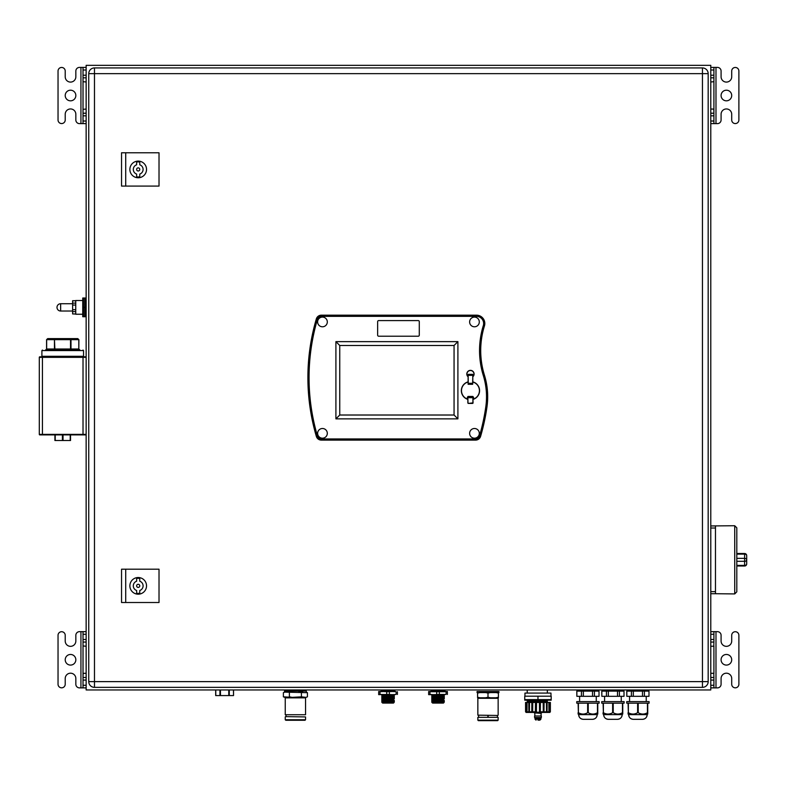 <?xml version="1.0" encoding="UTF-8"?>
<svg xmlns="http://www.w3.org/2000/svg" width="786" height="786" viewBox="0 0 786 786"><rect width="100%" height="100%" fill="white"/><g stroke="black" fill="none" stroke-linecap="round" stroke-linejoin="round"><path stroke-width="1.18" d="M386.751 694.441L378.685 694.647L378.685 691.523L383.372 691.523L379.992 691.729L379.992 694.441L392.745 694.647L386.751 694.441L386.751 691.729L383.372 691.523L392.745 691.523L386.751 691.729M396.124 691.729L392.745 691.523L396.124 691.729L396.124 694.441L392.745 694.647L396.124 694.441M390.73 691.523L393.147 691.523M389.355 691.729L389.355 694.441M397.421 691.729L397.421 694.441M393.904 694.647L381.809 695.178L381.809 694.647L384.914 694.647M386.948 694.647L392.813 694.647M381.809 694.647L383.372 694.647M392.745 694.647L394.297 694.647L394.297 695.256L393.776 694.962L394.267 694.677L381.819 695.777L394.297 695.698L381.809 695.777M378.685 694.441L379.992 694.441M379.992 691.729L378.685 691.729M394.297 696.74L381.809 697.261L394.297 696.298L393.776 697.054L394.297 697.781L381.809 698.302L394.297 697.339M381.819 698.312L393.776 698.076L394.297 698.823L381.809 699.343L394.297 698.381M381.819 697.27L393.776 697.054M381.819 696.229L394.297 696.298M381.819 695.188L382.34 695.472M386.555 702.242L394.297 701.947M381.819 702.016L394.297 700.915L381.809 700.984L394.297 700.906M381.819 700.395L393.776 700.179L381.809 700.385L393.776 699.118M381.819 699.353L394.297 698.833M394.11 702.438L393.472 703.077L382.644 703.077L393.776 702.242M381.082 691.523L381.082 690.55L395.034 690.216L388.058 690.58L388.058 691.483M395.034 691.258L388.058 691.002M395.034 690.216L393.727 689.961M382.35 689.961L384.04 689.961M385.995 689.961L390.092 689.961M432.32 689.961L434.01 689.961M435.965 689.961L440.062 689.961M443.697 689.961L445.004 690.413L438.028 690.58L438.028 691.483L443.117 691.523M710.78 689.961L86.146 689.961L86.146 65.326L710.78 65.326L710.78 689.961M86.146 646.239L83.021 645.954L83.021 687.878L86.146 687.878M86.146 634.263L83.021 634.263L83.021 631.659L79.484 631.659A3.645 3.645 0 0 0 75.839 635.304L75.839 641.032A5.306 5.306 0 0 1 70.534 646.338A5.306 5.306 0 0 1 65.218 641.032L65.218 635.304A3.596 3.596 0 0 0 61.632 631.718A3.596 3.596 0 0 0 58.036 635.304L58.036 684.233A3.596 3.596 0 0 0 61.632 687.829A3.596 3.596 0 0 0 65.218 684.233L65.218 678.514A5.306 5.306 0 0 1 70.534 673.199A5.306 5.306 0 0 1 75.839 678.514L75.839 684.233A3.645 3.645 0 0 0 79.484 687.878L83.021 687.878M710.78 677.473L713.904 677.473L713.904 687.878L710.78 687.878M713.904 687.878L717.451 687.878A3.645 3.645 0 0 0 721.086 684.233L721.086 678.514A5.306 5.306 0 0 1 726.402 673.199A5.306 5.306 0 0 1 731.707 678.514L731.707 684.233A3.596 3.596 0 0 0 735.303 687.829A3.596 3.596 0 0 0 738.889 684.233L738.889 635.304A3.596 3.596 0 0 0 735.303 631.718A3.596 3.596 0 0 0 731.707 635.304L731.707 641.032A5.306 5.306 0 0 1 726.402 646.338A5.306 5.306 0 0 1 721.086 641.032L721.086 635.304A3.645 3.645 0 0 0 717.451 631.659L713.904 631.659L713.904 642.074L710.78 642.074M710.78 646.239L713.776 646.239L713.904 642.074M713.904 677.473L713.776 673.307L710.78 673.307M713.904 645.954L713.904 673.582M710.78 631.659L713.904 631.659M721.086 659.768A5.306 5.306 0 0 0 726.402 665.084A5.306 5.306 0 0 0 731.707 659.768A5.306 5.306 0 0 0 726.402 654.463A5.306 5.306 0 0 0 721.086 659.768M88.749 681.629L94.477 681.629L94.477 73.658L88.749 73.658A5.728 5.728 0 0 1 94.477 67.93L702.458 67.93A5.728 5.728 0 0 1 708.176 73.658L708.176 681.629A5.728 5.728 0 0 1 702.458 687.357L94.477 687.357A5.728 5.728 0 0 1 88.749 681.629L88.749 73.658A5.728 5.728 0 0 1 94.477 67.93L94.477 73.658L702.458 73.658L702.458 67.93M476.483 315.176L321.336 315.176A5.197 5.197 143.2 0 0 316.345 318.91A208.211 208.211 0 0 0 316.345 436.377A5.197 5.197 36.8 0 0 321.336 440.111L475.599 440.111A5.197 5.197 -36.8 0 0 480.58 436.377A208.211 208.211 0 0 0 486.956 407.01A72.872 72.872 0 0 0 484.431 375.187A83.287 83.287 0 0 1 484.431 325.964A8.312 8.312 -126.4 0 0 476.483 315.176L476.483 316.041L321.336 316.041A4.343 4.343 143.2 0 0 317.171 319.155L316.345 318.91M479.303 433.341A4.844 4.844 0 0 0 474.459 428.498A4.844 4.844 0 0 0 469.625 433.341A4.844 4.844 0 0 0 474.459 438.185A4.844 4.844 0 0 0 479.303 433.341M479.303 321.946A4.844 4.844 0 0 0 474.459 317.102A4.844 4.844 0 0 0 469.625 321.946A4.844 4.844 0 0 0 474.459 326.789A4.844 4.844 0 0 0 479.303 321.946M327.31 321.946A4.844 4.844 0 0 0 322.466 317.102A4.844 4.844 0 0 0 317.623 321.946A4.844 4.844 0 0 0 322.466 326.789A4.844 4.844 0 0 0 327.31 321.946M327.31 433.341A4.844 4.844 0 0 0 322.466 428.498A4.844 4.844 0 0 0 317.623 433.341A4.844 4.844 0 0 0 322.466 438.185A4.844 4.844 0 0 0 327.31 433.341M418.25 320.59L378.685 320.59A1.041 1.041 0 0 0 377.644 321.631L377.644 335.17A1.041 1.041 0 0 0 378.685 336.212L418.25 336.212A1.041 1.041 0 0 0 419.282 335.17L419.282 321.631A1.041 1.041 0 0 0 418.25 320.59M472.799 381.858A9.108 9.108 0 0 1 479.568 390.662A9.108 9.108 0 0 0 472.799 381.858A9.108 9.108 0 0 1 473.467 399.259M472.897 396.449L468.004 396.449L467.336 397.451L468.004 396.792L472.897 396.449L473.575 397.451L472.897 396.792L473.054 402.894A0.521 0.521 0 0 1 472.533 403.415L468.377 403.415A0.521 0.521 0 0 1 467.857 402.894L467.857 397.451L467.857 399.268L467.336 399.052A8.951 8.951 0 0 1 468.112 382.016L468.122 381.858A9.108 9.108 0 0 0 467.395 399.239M467.798 399.367A9.108 9.108 0 0 0 467.857 399.386L467.277 399.19A9.108 9.108 0 0 1 468.083 381.858A9.108 9.108 0 0 0 461.343 390.662M473.054 399.268L473.054 399.386A9.108 9.108 0 0 0 473.074 399.376L473.634 399.2L473.054 399.268L473.054 397.745M468.269 374.352L468.269 375.354L472.641 375.354L472.641 374.352L468.269 374.352L468.112 376.582A3.488 3.488 0 0 1 470.804 370.53A3.488 3.488 0 0 1 472.799 376.582L472.789 376.789A3.645 3.645 0 0 0 471.993 370.697A3.645 3.645 0 0 0 468.112 376.789A3.645 3.645 0 0 1 470.824 370.373A3.645 3.645 0 0 1 472.808 376.779A3.645 3.645 0 0 0 470.824 370.373A3.645 3.645 0 0 0 468.112 376.789L468.112 376.789M483.311 375.541L483.606 375.443A84.141 84.141 0 0 1 483.616 325.699A7.447 7.447 -126.4 0 0 476.483 316.041L476.483 316.355A7.143 7.143 -138.4 0 1 483.311 325.61A84.456 84.456 0 0 0 483.311 375.541A71.703 71.703 0 0 1 485.797 406.843A207.042 207.042 0 0 1 479.46 436.043A4.028 4.028 143.2 0 1 475.599 438.942L321.336 438.942A4.028 4.028 -143.2 0 1 317.465 436.043A207.042 207.042 0 0 1 317.465 319.244A4.028 4.028 143.3 0 1 321.336 316.345L476.483 316.355M454.062 415.018L454.062 345.476L339.749 345.476L339.749 415.018L454.062 415.018L457.904 418.859L335.907 418.859L335.907 341.635L457.904 341.635L457.904 418.859M454.062 345.476L457.904 341.635M339.749 415.018L335.907 418.859M339.749 345.476L335.907 341.635M472.641 374.352L472.799 374.942M472.799 376.582L472.641 383.293L468.269 383.293L468.269 384.295L468.112 375.502L468.112 382.959M473.575 397.451L473.575 399.052A8.951 8.951 0 0 0 472.799 382.016L472.799 375.502M472.641 384.295L472.799 383.136L472.641 384.295L468.269 384.295M468.112 382.566L468.112 383.234M467.336 397.451L467.277 399.2L467.857 399.386M468.377 403.257L467.857 402.894A0.521 0.521 0 0 0 468.377 403.415L472.897 402.894L472.897 397.687L468.004 397.687L468.004 396.449M467.857 397.745L468.004 402.894M125.711 186.086L159.018 186.086L159.018 152.779L121.545 152.779L121.545 186.086L125.711 186.086L125.711 152.779M129.877 169.432A8.332 8.332 0 0 0 138.198 177.764A8.332 8.332 0 0 0 146.53 169.432A8.332 8.332 0 0 0 138.198 161.101A8.332 8.332 0 0 0 129.877 169.432M136.636 164.795L136.636 162.044A7.546 7.546 0 0 1 139.761 162.044L139.761 164.795A4.893 4.893 0 0 1 139.761 174.07L139.761 176.821A7.546 7.546 0 0 1 136.636 176.821L136.636 174.07A4.893 4.893 0 0 1 136.636 164.795M139.761 169.432A1.562 1.562 0 0 1 138.198 170.994A1.562 1.562 0 0 1 136.636 169.432A1.562 1.562 0 0 1 138.198 167.87A1.562 1.562 0 0 1 139.761 169.432M125.711 602.518L159.018 602.518L159.018 569.202L121.545 569.202L121.545 602.518L125.711 602.518L125.711 569.202M129.877 585.855A8.332 8.332 0 0 0 138.198 594.187A8.332 8.332 0 0 0 146.53 585.855A8.332 8.332 0 0 0 138.198 577.523A8.332 8.332 0 0 0 129.877 585.855M136.636 581.218L136.636 578.476A7.546 7.546 0 0 1 139.761 578.476L139.761 581.218A4.893 4.893 0 0 1 139.761 590.492L139.761 593.243A7.546 7.546 0 0 1 136.636 593.243L136.636 590.492A4.893 4.893 0 0 1 136.636 581.218M139.761 585.855A1.562 1.562 0 0 1 138.198 587.417A1.562 1.562 0 0 1 136.636 585.855A1.562 1.562 0 0 1 138.198 584.293A1.562 1.562 0 0 1 139.761 585.855M710.78 121.024L713.904 121.024L713.904 123.628L717.451 123.628A3.645 3.645 0 0 0 721.086 119.983L721.086 114.255A5.306 5.306 0 0 1 726.402 108.949A5.306 5.306 0 0 1 731.707 114.255L731.707 119.983A3.596 3.596 0 0 0 735.303 123.569A3.596 3.596 0 0 0 738.889 119.983L738.889 71.054A3.596 3.596 0 0 0 735.303 67.458A3.596 3.596 0 0 0 731.707 71.054L731.707 76.782A5.306 5.306 0 0 1 726.402 82.088A5.306 5.306 0 0 1 721.086 76.782L721.086 71.054A3.645 3.645 0 0 0 717.451 67.409L710.78 67.409M713.904 121.024L713.904 77.824L710.78 77.824M710.78 81.98L713.904 81.705L713.904 67.409M710.78 113.213L713.904 113.213L713.776 109.048L710.78 109.048M713.904 123.628L710.78 123.628M731.707 95.519A5.306 5.306 0 0 0 726.402 90.203A5.306 5.306 0 0 0 721.086 95.519A5.306 5.306 0 0 0 726.402 100.824A5.306 5.306 0 0 0 731.707 95.519M710.78 593.715L715.466 593.715L715.466 525.942L710.78 525.942L734.723 525.736L736.806 527.819L736.806 591.838L734.723 593.921L734.723 525.736M715.466 593.715L734.723 593.921M736.777 589.726L736.806 590.237L736.777 589.726M736.806 558.355L744.617 558.355L744.617 553.54A2.083 2.053 -0 0 1 746.7 555.594L746.7 563.886L746.7 555.604A2.083 1.474 180 0 0 744.617 554.12L736.806 554.12M746.7 557.49L746.7 563.926A2.083 2.034 -0 0 1 744.617 565.959L744.617 565.399A2.083 1.474 0 0 0 746.7 563.926A2.083 2.083 0 0 1 744.617 566.008L736.806 566.008M86.146 109.048L83.021 109.333L83.021 123.628L79.484 123.628A3.645 3.645 0 0 1 75.839 119.983L75.839 114.255A5.306 5.306 0 0 0 70.534 108.949A5.306 5.306 0 0 0 65.218 114.255L65.218 119.983A3.596 3.596 0 0 1 61.632 123.569A3.596 3.596 0 0 1 58.036 119.983L58.036 71.054A3.596 3.596 0 0 1 61.632 67.458A3.596 3.596 0 0 1 65.218 71.054L65.218 76.782A5.306 5.306 0 0 0 70.534 82.088A5.306 5.306 0 0 0 75.839 76.782L75.839 71.054A3.645 3.645 0 0 1 79.484 67.409L86.146 67.409M83.021 67.409L83.021 81.705L86.146 81.98M86.146 77.824L83.021 77.824M83.021 109.333L83.021 81.705M83.021 113.213L86.146 113.213M86.146 123.628L83.021 123.628M75.839 95.519A5.306 5.306 0 0 0 70.534 90.203A5.306 5.306 0 0 0 65.218 95.519A5.306 5.306 0 0 0 70.534 100.824A5.306 5.306 0 0 0 75.839 95.519M86.146 677.473L83.021 677.473L83.159 673.307L86.146 673.307M86.146 642.074L83.021 642.074L83.021 645.954L83.021 639.47L86.146 639.47M83.021 634.263L83.021 639.47M83.021 631.659L86.146 631.659M65.218 659.768A5.306 5.306 0 0 0 70.534 665.084A5.306 5.306 0 0 0 75.839 659.768A5.306 5.306 0 0 0 70.534 654.463A5.306 5.306 0 0 0 65.218 659.768M83.021 434.904L85.625 434.904A0.521 0.521 0 0 0 86.146 434.383L83.021 434.383L83.021 356.824L85.625 356.824A0.521 0.521 0 0 1 86.146 357.345A0.521 0.521 0 0 0 85.625 356.824L39.821 356.824A0.521 0.521 0 0 0 39.3 357.345A0.521 0.521 0 0 1 39.821 356.824A0.521 0.521 0 0 0 39.3 357.345L39.3 434.383L39.3 357.345L42.424 357.345L42.424 434.383L83.021 434.383L83.021 434.904L39.821 434.904L42.424 434.904L42.424 434.383L39.3 434.383A0.521 0.521 0 0 0 39.821 434.904A0.521 0.521 0 0 1 39.3 434.383A0.521 0.521 0 0 0 39.821 434.904M62.723 356.824L42.424 356.824L41.904 356.304L83.542 356.304L83.021 356.824L62.585 356.824M70.239 338.609L70.986 339.65L70.239 338.609L70.534 339.65L70.239 338.609L55.207 338.609L77.755 338.609L78.875 339.65L77.755 338.609L78.875 339.65L78.806 349.013L79.917 350.055L62.674 350.055M78.806 349.013L78.806 339.65L54.912 339.65L55.207 338.609L47.7 338.609L46.649 339.65L46.649 349.013L45.745 350.055L53.556 350.055L54.46 349.013L78.806 349.013L79.7 350.055M55.207 338.609L54.46 339.65L55.207 338.609L54.46 339.65L54.912 350.055L70.534 350.055L70.534 339.65M46.649 349.013L54.46 349.013L54.46 339.65L46.649 339.65L46.649 349.004M45.539 350.055L46.58 349.013L46.58 339.65L47.7 338.609L46.649 339.65M54.912 434.904L54.912 440.524L70.534 440.524L70.534 434.904L70.534 440.524M85.625 300.498L86.146 300.498M85.625 313.781L86.146 314.243M85.625 312.455L85.625 310.47M85.625 308.083L85.625 305.616M85.625 302.03L85.625 302.964M82.501 300.498L75.741 300.498L75.741 314.243L82.501 314.243M82.746 298.002L82.746 316.738M85.153 305.371L84.711 307.375L84.711 298.002L83.424 298.002L83.424 316.738L82.923 314.38M82.746 312.062L82.923 309.743M85.212 314.38L84.711 316.738L84.711 307.375L83.424 307.375L83.188 306.442M82.746 302.689L82.785 301.667M85.212 300.37L85.32 301.333M85.222 309.841L85.389 312.062M83.424 316.738L84.711 316.738M85.389 316.738L85.389 298.002M75.741 300.714L72.617 300.714L72.617 303.121L75.741 303.121M75.741 300.802L72.617 300.802M72.617 303.121L72.617 309.694L75.741 309.694M75.741 305.056L72.617 305.056M72.617 309.694L72.617 313.938L75.741 313.938M75.741 311.62L72.617 311.62M72.617 313.938L75.741 314.036M72.617 311.02L60.64 311.02A3.645 3.645 0 0 1 56.995 307.375A3.645 3.645 0 0 1 60.64 303.73L60.64 311.02M72.617 303.73L60.64 303.73M215.777 689.961L215.777 695.581L233.53 695.581L233.442 689.961M381.082 689.961L381.082 690.55M388.058 689.961L381.082 690.157M431.052 689.961L431.052 690.55L445.004 690.216M431.052 691.523L431.052 690.55M438.028 689.961L431.052 690.157M445.004 691.258L445.004 690.413M446.094 691.729L439.325 691.729L439.325 694.441L433.341 694.647L446.094 694.441L446.094 691.729L447.391 691.523L428.655 691.523L428.655 694.647L433.341 694.647L429.962 694.441L429.962 691.729L428.655 691.729M440.7 691.523L438.028 691.483M439.325 691.729L429.962 691.729M436.721 694.441L436.721 691.729M446.094 694.441L439.325 694.441M447.391 691.729L447.391 694.441M428.655 694.441L429.962 694.441M443.874 694.647L431.779 695.178L431.779 694.647L434.884 694.647M436.918 694.647L442.783 694.647M431.779 694.647L433.341 694.647M442.715 694.647L444.277 694.647L444.277 695.256L443.746 694.962L444.237 694.677M444.277 695.698L431.779 696.219L444.277 695.256L443.746 696.013L444.277 696.74L431.779 697.261L444.277 696.298M444.277 697.781L431.779 698.302L444.277 697.339L443.746 698.096L444.277 698.823L431.779 699.343L444.277 698.381M431.789 698.312L443.746 698.096M431.789 697.27L444.267 697.339M431.789 696.229L443.746 696.013M431.789 695.188L444.267 694.667M436.525 702.242L444.277 701.947M431.789 702.016L444.267 700.915L431.779 700.984L444.277 700.906M431.789 700.395L443.746 700.179L431.779 700.385L443.746 699.118M431.789 699.353L444.267 698.833M444.08 702.438L443.442 703.077L432.614 703.077L443.746 702.242M444.994 690.815L438.028 691.002M547.341 702.35L547.341 701.308L547.341 702.35L527.868 702.35L527.868 701.308M547.341 700.375L547.341 701.308L527.219 701.308L527.219 700.375M547.341 689.961L547.341 693.085M550.976 696.209L550.976 693.085L524.95 693.085L524.95 696.209M541.348 715.987L534.588 715.987L534.588 717.549L541.348 717.549L541.348 715.987M540.935 718.07L535.001 718.07L535.001 719.111L540.935 719.111L540.935 718.07M537.968 720.153L539.894 720.153L537.968 720.153M526.08 712.43L549.856 712.43M539.412 702.458L539.53 711.821L550.357 711.821L550.377 702.458L525.559 702.458L525.569 711.821L536.406 711.821L537.968 712.43L539.51 711.841M549.326 702.458L549.267 711.821L550.239 711.821L550.22 702.458M525.696 711.821L526.659 711.821L525.696 711.821L525.716 702.458M531.837 702.458L531.778 712.096M530.982 712.43L529.42 711.821L529.509 702.458M535.502 702.458L535.335 712.096M536.956 712.195L536.406 711.821L536.524 702.458M525.569 711.821L525.559 702.458M526.61 702.458L526.659 711.821M527.023 711.821L527.082 702.458M528.782 702.458L528.86 711.821M532.653 711.821L532.761 702.458M540.306 711.821L540.434 702.458M543.175 702.458L543.283 711.821M543.991 711.821L544.089 702.458M546.427 702.458L546.516 711.821M547.076 711.821L547.154 702.458M548.854 702.458L548.913 711.821M550.377 702.458L550.357 711.821M524.743 700.179L551.192 700.179M537.968 696.209L524.743 696.209L524.743 699.628L551.192 699.628L551.192 696.209L537.968 696.209L537.968 699.628M531.356 700.179L528.104 700.031M602.518 689.961L602.518 691.11M601.84 691.11L601.84 696.317L601.781 691.11L606.428 691.11L606.428 696.317L617.511 696.317L617.511 691.11L606.428 691.11M617.511 691.11L624.005 691.11L624.005 696.317L624.005 691.11M623.337 689.961L623.337 691.11M601.84 696.317L606.428 696.317M608.335 691.11L608.335 696.317M619.417 691.11L619.417 696.317L624.005 696.317M617.511 696.317L619.417 696.317M604.591 696.317L604.591 701.623M621.254 696.317L621.254 701.623M622.758 714.061L622.758 703.185L624.113 703.185L624.113 701.623L601.732 701.623L601.732 703.185L603.088 703.185L603.383 712.706C606.468 714.523 609.543 714.523 612.628 712.706L612.628 703.185L603.383 703.185L603.383 712.706C606.468 714.523 609.543 714.523 612.628 712.706L613.227 712.706C616.303 714.523 619.388 714.523 622.463 712.706L622.463 703.185L613.227 703.185L613.227 712.706C616.303 714.523 619.388 714.523 622.463 712.706L622.188 714.631A4.687 4.687 90 0 1 617.501 719.318L608.344 719.318L617.501 719.318C620.37 719.023 621.932 717.461 622.188 714.631L603.658 714.631A4.687 4.687 -90 0 0 608.344 719.318C605.475 719.023 603.913 717.461 603.658 714.631L603.088 712.706L603.088 714.061M627.503 689.961L627.503 691.11M626.825 691.11L626.825 696.317L626.766 691.11L631.413 691.11L631.413 696.317L642.496 696.317L642.496 691.11L631.413 691.11M642.496 691.11L648.99 691.11L648.99 696.317L648.99 691.11M648.322 689.961L648.322 691.11M626.825 696.317L631.413 696.317M633.32 691.11L633.32 696.317M644.402 691.11L644.402 696.317L648.99 696.317M642.496 696.317L644.402 696.317M629.576 696.317L629.576 701.623M646.239 696.317L646.239 701.623M647.743 714.061L647.743 703.185L649.098 703.185L649.098 701.623L626.717 701.623L626.717 703.185L628.073 703.185L628.368 712.706C631.453 714.523 634.528 714.523 637.613 712.706L637.613 703.185L628.368 703.185L628.368 712.706C631.453 714.523 634.528 714.523 637.613 712.706L638.212 712.706C641.288 714.523 644.373 714.523 647.448 712.706L647.448 703.185L638.212 703.185L638.212 712.706C641.288 714.523 644.373 714.523 647.448 712.706L647.173 714.631A4.687 4.687 90 0 1 642.486 719.318L633.329 719.318A4.687 4.687 -90 0 1 628.643 714.631L647.173 714.631C646.917 717.461 645.355 719.023 642.486 719.318M628.073 714.061L628.073 712.706L628.643 714.631C628.898 717.461 630.46 719.023 633.329 719.318M577.523 689.961L577.523 691.11M576.855 691.11L576.855 696.317L576.796 691.11L581.443 691.11L581.443 696.317L592.526 696.317L592.526 691.11L581.443 691.11M592.526 691.11L599.02 691.11L599.02 696.317L599.02 691.11M598.352 689.961L598.352 691.11M576.855 696.317L581.443 696.317M583.35 691.11L583.35 696.317M594.432 691.11L594.432 696.317L599.02 696.317M592.526 696.317L594.432 696.317M579.606 696.317L579.606 701.623M596.269 696.317L596.269 701.623M597.773 714.061L597.773 703.185L599.129 703.185L599.129 701.623L576.747 701.623L576.747 703.185L578.103 703.185L578.398 712.706C581.483 714.523 584.558 714.523 587.643 712.706L587.643 703.185L578.398 703.185L578.398 712.706C581.483 714.523 584.558 714.523 587.643 712.706L588.233 712.706C591.318 714.523 594.393 714.523 597.478 712.706L597.478 703.185L588.233 703.185L588.233 712.706C591.318 714.523 594.393 714.523 597.478 712.706L597.203 714.631A4.687 4.687 90 0 1 592.516 719.318L583.359 719.318A4.687 4.687 -90 0 1 578.673 714.631L597.203 714.631C596.947 717.461 595.385 719.023 592.516 719.318M578.103 714.061L578.103 712.706L578.673 714.631C578.928 717.461 580.49 719.023 583.359 719.318M286.035 691.11L286.035 689.961M304.772 691.11L304.772 689.961M307.424 696.838L306.039 697.349L307.424 696.838L307.424 692.672L306.324 692.161L306.334 691.11L284.473 691.11L284.473 692.152L283.382 692.672L283.382 696.838L284.758 697.349L283.382 696.838L292.156 697.349L289.386 696.838L288.01 697.349M307.424 692.672L285.338 692.152M302.767 692.152L298.7 692.152M292.097 692.152L288.03 692.152M284.728 692.152L283.382 692.672M306.039 697.349L301.411 696.838L292.156 697.349M301.411 692.672L301.411 696.838M302.797 697.349L298.651 697.349M289.386 692.672L289.386 696.838M305.027 697.349L305.548 697.87L285.249 697.87L285.249 714.739L305.548 714.739L305.548 697.87M285.77 697.349L285.249 697.87M285.249 716.93L285.249 719.74L305.548 719.74L305.548 716.93L285.564 716.616L305.548 716.93M285.249 714.739L305.548 714.739M286.035 715.054L286.035 716.616M286.035 716.351L286.035 715.309M305.548 719.74L305.027 720.261L285.77 720.261L285.249 719.74M487.851 716.744L487.998 715.732L488.214 716.724M487.772 716.724L488.214 715.781M497.833 715.466L477.849 715.152L497.833 715.466M497.626 697.772L498.147 698.292L477.849 698.292L477.849 715.152M487.998 720.153L477.849 720.153L477.849 717.343L498.147 717.343L498.147 720.153L487.998 720.153M479.981 697.772L477.583 697.772L477.583 697.251L479.981 697.772L490.395 697.772L487.998 697.251L485.601 697.772M479.067 692.574L498.412 692.574L498.403 697.772L490.395 697.772M498.403 697.251L496.015 697.772M477.063 692.574L477.063 691.523L498.923 691.523L498.923 692.574M489.177 692.574L486.819 692.574L489.177 692.574M498.412 692.574L496.929 692.574M479.932 692.574L477.583 693.085L477.583 692.574M490.346 692.574L487.998 693.085L485.65 692.574M498.403 693.085L496.064 692.574M477.583 693.085L477.583 697.251M487.998 693.085L487.998 697.251M498.147 717.343L477.849 717.343M498.147 720.153L497.626 720.674L478.369 720.674L477.849 720.153M83.021 685.274L86.146 685.274M710.78 685.274L713.904 685.274M713.904 680.077L710.78 680.077M710.78 639.47L713.904 639.47M713.904 634.263L710.78 634.263M715.987 631.659L715.987 687.878M94.477 687.357L94.477 681.629L702.458 681.629L702.458 73.658L708.176 73.658M702.458 687.357L702.458 681.629L708.176 681.629M321.336 316.345L321.336 315.176M479.46 436.043L479.765 436.132A4.343 4.343 143.2 0 1 475.599 439.246L475.599 438.942M485.797 406.843L486.112 406.883A207.357 207.357 0 0 1 479.765 436.132L480.58 436.377M484.431 375.187L483.606 375.443A72.017 72.017 0 0 1 486.112 406.883L486.956 407.01M484.431 325.954L483.311 325.61M321.336 440.111L321.336 439.246L475.599 439.246L475.599 440.111M321.336 438.942L321.336 439.246A4.343 4.343 -143.2 0 1 317.171 436.132L316.345 436.377M317.475 436.043L317.171 436.132A207.357 207.357 0 0 1 317.171 319.155L317.475 319.244M710.78 75.22L713.904 75.22M713.904 70.013L710.78 70.013M713.904 115.817L710.78 115.817M715.987 67.409L715.987 123.628M715.466 528.025L710.78 528.025M710.78 591.632L715.466 591.632M744.617 553.54L736.806 553.54M736.806 565.959L744.617 565.959M736.806 565.399L744.617 565.399L744.617 558.355A2.083 1.474 0 0 1 746.7 559.828A2.083 1.474 180 0 1 744.617 561.302L736.806 561.302M86.146 70.013L83.021 70.013M83.021 75.22L86.146 75.22M86.146 115.817L83.021 115.817M83.021 121.024L86.146 121.024M80.938 123.628L80.938 67.409M86.146 680.077L83.021 680.077M80.938 687.878L80.938 631.659M85.625 356.824A0.521 0.521 0 0 1 86.146 357.345L42.424 357.345L42.424 356.824M83.542 356.304L83.542 350.576L41.904 350.576L42.424 350.055M70.986 339.65L70.986 349.013L71.89 350.055M62.408 440.524L62.408 434.904M55.226 434.904L55.226 440.524M63.037 434.904L63.037 440.524M70.219 440.524L70.219 434.904M219.923 695.581L219.923 689.961M220.463 689.961L220.463 695.581M228.755 695.581L228.755 689.961M229.296 689.961L229.296 695.581M541.092 715.987L541.092 713.383L534.323 712.863M394.297 695.708L393.766 696.013M394.297 697.791L393.776 698.096M382.33 701.731L381.819 701.436M382.33 702.772L381.809 702.242M393.776 701.2L394.297 701.495M382.34 700.68L381.819 700.984M393.766 700.159L394.297 700.464M382.34 699.638L381.819 699.943M382.34 698.597L381.819 698.892M382.34 697.555L381.819 697.86M382.34 696.514L381.819 696.818M468.112 374.942L468.112 384.295M468.112 376.15L468.112 377.27M473.054 399.386L473.634 399.19M746.7 555.594A2.083 2.083 0 0 0 744.617 553.511L736.806 553.511M41.904 356.304L41.904 350.576M83.542 350.576L83.021 350.055M215.688 689.961L215.688 695.581M233.53 689.961L233.53 695.581M444.267 696.75L443.746 697.054M432.3 701.731L431.789 701.436M432.3 702.772L431.779 702.242M443.746 701.2L444.267 701.495M432.31 700.68L431.789 700.984M443.746 700.159L444.267 700.464M432.31 699.638L431.789 699.943M432.31 698.597L431.789 698.892M432.31 697.555L431.789 697.86M432.31 696.514L431.789 696.818M432.31 695.472L431.789 695.777M539.785 718.07L539.785 717.549M540.935 719.111L539.894 720.153M535.001 719.111L536.042 720.153M536.15 718.07L536.15 717.549M534.844 715.987L534.844 713.383M541.092 713.383L541.613 712.863M527.219 689.961L527.219 693.085M478.625 717.029L478.625 715.466M497.371 717.029L497.371 715.466M498.147 698.292L498.147 715.152M478.369 697.772L477.849 698.292"/></g></svg>
